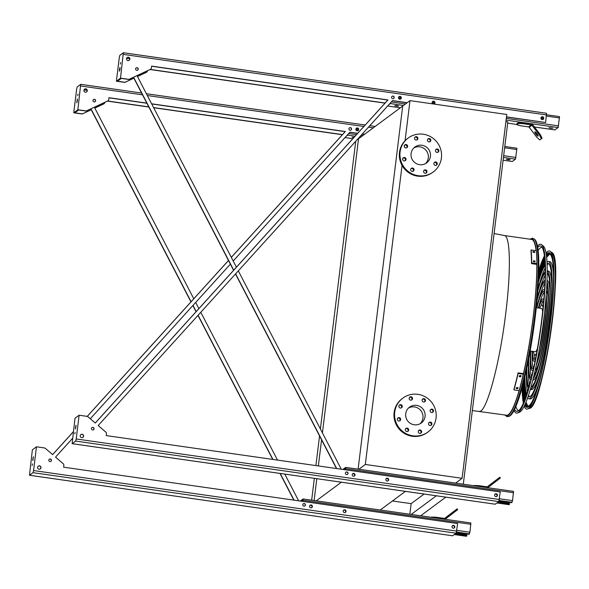 <?xml version="1.0" encoding="UTF-8"?>
<svg xmlns="http://www.w3.org/2000/svg" width="589" height="589" viewBox="0 0 589 589"><rect width="100%" height="100%" fill="white"/><g stroke="black" fill="none" stroke-linecap="round" stroke-linejoin="round"><path stroke-width="0.88" d="M314.114 500.54L316.794 478.688L314.114 500.54M318.362 465.936L321.565 439.814L318.362 465.936M356.831 140.02L358.532 138.768L322.419 432.886L358.532 138.768L402.692 106.057L358.105 469.146L402.692 106.057L409.996 100.638L405.085 140.661M311.662 500.186L314.342 478.342M315.91 465.59L319.555 435.934M320.401 428.998L355.734 141.235M463.3 484.195L507.821 121.857L505.892 121.584M420.664 515.78L445.821 497.145M455.65 483.076L463.329 484.173M411.181 514.425L436.339 495.791M392.443 500.981L411.144 503.654L424.124 494.038M411.144 503.654L409.848 514.234M380.266 510L405.423 491.366M316.219 500.841L341.377 482.207M536.807 263.872A88.777 12.605 98.1 0 1 533.214 316.882A88.777 12.605 98.1 0 1 521.994 379.699M505.796 415.105A88.939 12.627 -81.9 0 0 507.563 415.23A88.939 12.627 -81.9 0 0 519.108 390.617A88.777 12.605 98.1 0 1 506.54 415.216L472.371 410.555M494.105 233.531L504.25 235.519L531.683 239.443A88.777 12.605 98.1 0 1 536.078 250.678M402.044 165.421L365.327 464.463L462.093 478.305L506.768 114.48L409.996 100.638M404.525 145.24L404.334 146.801M402.928 158.22L402.736 159.788M365.327 464.463L358.856 469.256M462.093 478.305L455.621 483.098M408.501 408A9.873 9.682 -126.5 0 1 420.148 423.719M416.585 405.365A9.873 9.682 -126.5 0 1 421.268 423.005A9.873 9.682 -126.5 0 1 407.617 420.833A9.873 9.682 -126.5 0 1 416.585 405.365M423.579 402.022A1.723 1.693 53.5 0 0 425.148 399.32A1.723 1.693 53.5 0 0 422.144 400.734A1.723 1.693 53.5 0 0 423.579 402.022M410.636 400.167A1.723 1.693 53.5 0 0 412.204 397.465A1.723 1.693 53.5 0 0 409.2 398.886A1.723 1.693 53.5 0 0 410.636 400.167M400.358 408.044A1.723 1.693 53.5 0 0 401.926 405.335A1.723 1.693 53.5 0 0 398.922 406.756A1.723 1.693 53.5 0 0 400.358 408.044M398.76 421.025A1.723 1.693 53.5 0 0 400.329 418.323A1.723 1.693 53.5 0 0 397.325 419.743A1.723 1.693 53.5 0 0 398.76 421.025M406.785 431.516A1.723 1.693 53.5 0 0 408.354 428.814A1.723 1.693 53.5 0 0 405.35 430.235A1.723 1.693 53.5 0 0 406.785 431.516M419.729 433.371A1.723 1.693 53.5 0 0 421.297 430.662A1.723 1.693 53.5 0 0 418.293 432.083A1.723 1.693 53.5 0 0 419.729 433.371M430.007 425.494A1.723 1.693 53.5 0 0 431.575 422.792A1.723 1.693 53.5 0 0 428.571 424.213A1.723 1.693 53.5 0 0 430.007 425.494M431.604 412.514A1.723 1.693 53.5 0 0 433.173 409.804A1.723 1.693 53.5 0 0 430.169 411.225A1.723 1.693 53.5 0 0 431.604 412.514M417.94 394.335A21.094 20.674 -126.5 0 1 435.507 410.025A21.094 20.674 -126.5 0 1 427.945 432.024A21.094 20.674 -126.5 0 1 398.775 427.378A21.094 20.674 -126.5 0 1 402.839 398.12A21.094 20.674 -126.5 0 1 417.94 394.335M427.945 432.024L427.342 432.473A21.094 20.674 -126.5 0 1 398.171 427.828A21.094 20.674 -126.5 0 1 402.228 398.576L402.839 398.12M422.482 399.195A1.723 1.693 -126.5 0 1 424.485 401.904M409.539 397.347A1.723 1.693 -126.5 0 1 411.542 400.049M399.261 405.217A1.723 1.693 -126.5 0 1 401.264 407.919M397.663 418.205A1.723 1.693 -126.5 0 1 399.666 420.907M405.688 428.696A1.723 1.693 -126.5 0 1 407.691 431.398M418.632 430.544A1.723 1.693 -126.5 0 1 420.634 433.246M428.91 422.674A1.723 1.693 -126.5 0 1 430.912 425.376M430.507 409.686A1.723 1.693 -126.5 0 1 432.51 412.388M430.434 156.35A9.873 9.682 -126.5 0 1 412.977 160.723A9.873 9.682 -126.5 0 1 425.626 146.565A9.873 9.682 -126.5 0 1 430.434 156.35M413.868 147.891A9.873 9.682 -126.5 0 1 425.508 163.609M428.939 141.912A1.723 1.693 53.5 0 0 430.507 139.21A1.723 1.693 53.5 0 0 427.504 140.624A1.723 1.693 53.5 0 0 428.939 141.912M415.996 140.057A1.723 1.693 53.5 0 0 417.564 137.355A1.723 1.693 53.5 0 0 414.56 138.776A1.723 1.693 53.5 0 0 415.996 140.057M405.718 147.935A1.723 1.693 53.5 0 0 407.286 145.225A1.723 1.693 53.5 0 0 404.282 146.646A1.723 1.693 53.5 0 0 405.718 147.935M404.128 160.915A1.723 1.693 53.5 0 0 405.696 158.213A1.723 1.693 53.5 0 0 402.685 159.634A1.723 1.693 53.5 0 0 404.128 160.915M412.153 171.406A1.723 1.693 53.5 0 0 413.714 168.704A1.723 1.693 53.5 0 0 410.71 170.125A1.723 1.693 53.5 0 0 412.153 171.406M425.089 173.262A1.723 1.693 53.5 0 0 426.657 170.552A1.723 1.693 53.5 0 0 423.653 171.973A1.723 1.693 53.5 0 0 425.089 173.262M435.374 165.384A1.723 1.693 53.5 0 0 436.942 162.682A1.723 1.693 53.5 0 0 433.931 164.103A1.723 1.693 53.5 0 0 435.374 165.384M436.964 152.404A1.723 1.693 53.5 0 0 438.533 149.694A1.723 1.693 53.5 0 0 435.529 151.115A1.723 1.693 53.5 0 0 436.964 152.404M441.419 157.918A21.094 20.674 -126.5 0 1 433.305 171.914A21.094 20.674 -126.5 0 1 404.142 167.269A21.094 20.674 -126.5 0 1 408.199 138.017A21.094 20.674 -126.5 0 1 431.155 137.023A21.094 20.674 -126.5 0 1 441.419 157.918M433.305 171.914L432.701 172.363A21.094 20.674 -126.5 0 1 403.531 167.718A21.094 20.674 -126.5 0 1 407.588 138.467L408.199 138.017M429.845 141.794A1.723 1.693 53.5 0 0 427.842 139.085M416.902 139.939A1.723 1.693 53.5 0 0 414.899 137.237M406.624 147.81A1.723 1.693 53.5 0 0 404.621 145.108M405.033 160.797A1.723 1.693 53.5 0 0 403.031 158.095M413.051 171.289A1.723 1.693 53.5 0 0 411.056 168.587M425.994 173.137A1.723 1.693 53.5 0 0 423.992 170.435M436.28 165.266A1.723 1.693 53.5 0 0 434.277 162.564M437.87 152.279A1.723 1.693 53.5 0 0 435.867 149.577M550.627 128.159L549.029 127.695L552.835 128.166L550.627 128.159M559.521 116.622L546.57 114.767L559.521 116.622L558.151 127.563L554.919 129.904M390.654 102.685L390.36 103.561L388.85 104.68M396.36 106.094L394.763 105.63L396.971 105.637L398.569 106.101L396.36 106.094M522.686 123.638L518.32 123.55L518.43 122.608L516.906 123.742L516.796 124.684L519.94 125.671L528.561 126.9A0.957 0.942 -126.5 0 1 529.187 127.276L536.859 137.303L539.804 139.902L541.32 138.768L539.605 135.271L540.349 134.704L532.677 124.669A1.914 1.877 53.5 0 0 531.418 123.933L522.796 122.696L522.686 123.638L531.3 124.875A0.957 0.942 -126.5 0 1 531.933 125.243L539.605 135.271M518.43 122.608L522.796 122.696M432.473 101.735A1.34 1.318 -126.5 0 1 434.498 102.501A1.34 1.318 -126.5 0 1 434.064 103.892M398.834 96.92A1.34 1.318 -126.5 0 1 400.859 97.686A1.34 1.318 -126.5 0 1 400.432 99.077M542.631 119.574A1.34 1.318 53.5 0 0 542.263 117.02A1.34 1.318 53.5 0 0 541.077 117.476M433.843 104.01A1.34 1.318 53.5 0 0 433.475 101.463A1.34 1.318 53.5 0 0 432.289 101.912M400.211 99.202A1.34 1.318 53.5 0 0 399.843 96.648A1.34 1.318 53.5 0 0 398.657 97.104M541.262 117.299A1.34 1.318 -126.5 0 1 543.286 118.058A1.34 1.318 -126.5 0 1 542.859 119.449M518.32 123.55L516.796 124.684M538.118 136.14A2.687 0.53 -127.4 0 0 538.118 136.133A2.687 0.53 -127.4 0 0 536.903 133.681A2.687 0.53 -127.4 0 0 534.856 131.87A2.687 0.53 -127.4 0 0 536.064 134.321A2.687 0.53 -127.4 0 0 538.118 136.14M540.349 134.704L542.071 138.201L541.32 138.768M536.1 132.731A2.687 0.53 -127.4 0 0 537.617 134.704M345.529 469.823L345.64 467.946L343.483 469.529M342.901 469.448L345.721 467.379L345.61 469.838M386.178 478.754A1.34 1.318 -126.5 0 1 388.203 479.52A1.34 1.318 -126.5 0 1 387.776 480.911M352.546 473.946A1.34 1.318 -126.5 0 1 354.571 474.705A1.34 1.318 -126.5 0 1 354.144 476.096M345.75 467.394L513.512 491.381L512.563 500.635L511.62 502.704L499.082 500.915M353.915 476.221A1.34 1.318 53.5 0 0 354.445 474.204A1.34 1.318 53.5 0 0 352.362 474.123M387.547 481.029A1.34 1.318 53.5 0 0 388.077 479.012A1.34 1.318 53.5 0 0 385.994 478.931M496.343 496.593A1.34 1.318 53.5 0 0 496.873 494.576A1.34 1.318 53.5 0 0 494.789 494.495M497.499 502.572L509.485 504.287L508.911 504.663M498.154 502.093L509.551 503.72L509.485 504.287M509.117 502.351L508.97 503.639M494.966 494.318A1.34 1.318 -126.5 0 1 496.991 495.077A1.34 1.318 -126.5 0 1 496.564 496.475M487.611 487.677A1.914 1.877 53.5 0 0 488.141 487.39L497.97 479.866L497.388 479.1L487.559 486.632A0.957 0.942 -126.5 0 1 486.86 486.808L478.246 485.579L478.15 486.323M497.388 479.1L499.759 477.267L500.341 478.032L497.97 479.866M499.759 477.267L487.28 486.779M491.69 483.436L495.909 480.204L491.69 483.436M473.88 485.491L478.246 485.579M302.893 501.408L303.004 499.531L300.846 501.114M300.265 501.033L303.085 498.964L302.974 501.423M343.542 510.339A1.34 1.318 -126.5 0 1 345.566 511.097A1.34 1.318 -126.5 0 1 345.139 512.496M309.91 505.524A1.34 1.318 -126.5 0 1 311.934 506.29A1.34 1.318 -126.5 0 1 311.507 507.681M303.114 498.979L470.869 522.966L469.926 532.22L468.977 534.289L456.446 532.5M311.279 507.806A1.34 1.318 53.5 0 0 311.809 505.789A1.34 1.318 53.5 0 0 309.726 505.708M344.911 512.614A1.34 1.318 53.5 0 0 345.441 510.597A1.34 1.318 53.5 0 0 343.358 510.516M453.707 528.178A1.34 1.318 53.5 0 0 454.229 526.161A1.34 1.318 53.5 0 0 452.153 526.08M454.863 534.157L466.849 535.872L466.267 536.248M455.518 533.671L466.915 535.305L466.849 535.872M466.481 533.936L466.333 535.217M452.33 525.903A1.34 1.318 -126.5 0 1 454.355 526.662A1.34 1.318 -126.5 0 1 453.928 528.053M444.975 519.255A1.914 1.877 53.5 0 0 445.505 518.975L455.334 511.451L454.752 510.685L444.923 518.217A0.957 0.942 -126.5 0 1 444.224 518.394L435.61 517.164L435.514 517.908M454.752 510.685L457.123 508.852L457.705 509.618L455.334 511.451M457.123 508.852L444.636 518.364M449.054 515.014L453.272 511.789L449.054 515.014M431.236 517.076L435.61 517.164M507.99 159.744L506.385 159.28L508.594 159.288L510.192 159.752L507.99 159.744M516.884 148.207L504.795 146.477L516.884 148.207L515.515 159.148L512.283 161.489M348.018 134.27L347.724 135.146L346.207 136.265M353.739 137.679L352.126 137.215L354.166 137.2M356.198 128.505A1.34 1.318 -126.5 0 1 358.222 129.271A1.34 1.318 -126.5 0 1 357.795 130.662M357.575 130.78A1.34 1.318 53.5 0 0 357.206 128.233A1.34 1.318 53.5 0 0 356.021 128.689M233.723 270.16L134.034 78.079L125.347 82.18A1.914 1.877 -126.5 0 1 124.286 82.335L116.386 81.208L119.302 57.457L119.839 55.344L123.344 52.752L120.502 78.16L128.402 79.294A1.914 1.877 53.5 0 0 129.455 79.14L150.335 69.377A1.914 1.877 53.5 0 0 151.395 67.919L151.616 66.115L387.982 99.931L95.278 423.042L87.997 416.791A1.914 1.877 53.5 0 0 87.017 416.349L79.117 415.216L76.202 438.967L75.664 441.08L72.123 443.686L75.002 418.264L79.117 415.216M134.034 78.079L125.501 82.07A1.914 1.877 -126.5 0 1 124.441 82.224L117.483 81.23L121.29 78.411L128.247 79.405A1.914 1.877 53.5 0 0 129.308 79.25L150.188 69.487A1.914 1.877 53.5 0 0 150.578 69.244M407.242 102.685L392.561 100.586L98.186 425.545L105.806 432.09A1.914 1.877 53.5 0 1 106.469 433.791L106.248 435.595L500.26 491.962L498.802 501.607L495.224 504.191M151.601 66.248L387.834 100.042L95.249 423.02M392.451 100.704L407.087 102.795M506.452 117.012L545.628 122.483L506.474 116.88M345.861 472.238A1.34 1.318 -126.5 0 1 347.849 473.004A1.34 1.318 -126.5 0 1 347.458 474.388M80.818 434.623A1.723 1.693 -126.5 0 1 83.402 435.602A1.723 1.693 -126.5 0 1 82.872 437.391M495.113 494.097A1.436 1.406 -126.5 0 1 497.249 494.915A1.436 1.406 -126.5 0 1 496.821 496.402M386.318 478.533A1.436 1.406 -126.5 0 1 388.453 479.35A1.436 1.406 -126.5 0 1 388.026 480.838M352.686 473.718A1.436 1.406 -126.5 0 1 354.821 474.543A1.436 1.406 -126.5 0 1 354.394 476.03M91.884 427.658A1.34 1.318 -126.5 0 1 93.872 428.424A1.34 1.318 -126.5 0 1 93.482 429.808M393.607 98.503A1.34 1.318 53.5 0 0 392.016 96.353M127.114 57.604A1.723 1.693 -126.5 0 1 129.698 58.583A1.723 1.693 -126.5 0 1 129.16 60.372M136.044 67.978A1.34 1.318 -126.5 0 1 138.032 68.744A1.34 1.318 -126.5 0 1 137.642 70.135M541.401 117.078A1.436 1.406 -126.5 0 1 543.537 117.896A1.436 1.406 -126.5 0 1 543.11 119.383M398.981 96.699A1.436 1.406 -126.5 0 1 401.116 97.524A1.436 1.406 -126.5 0 1 400.689 99.011M432.613 101.514A1.436 1.406 -126.5 0 1 434.748 102.331A1.436 1.406 -126.5 0 1 434.321 103.819M147.441 70.768L147.434 70.849A1.914 1.877 -126.5 0 1 146.381 72.307L137.443 76.489L236.417 267.185M238.317 270.852L341.274 469.219M150.305 69.428L385.132 103.023M336.694 468.564L235.622 273.826M93.253 427.636L93.629 427.967M336.466 468.527L235.49 273.973M233.59 270.307L133.88 78.19M150.099 69.531L385.022 103.141M146.617 72.175A1.914 1.877 -126.5 0 1 146.227 72.425L137.458 76.518M123.418 52.76L546.518 113.265L545.628 122.483M346.575 474.579A1.34 1.318 53.5 0 0 347.79 472.474A1.34 1.318 53.5 0 0 345.456 473.578A1.34 1.318 53.5 0 0 346.575 474.579M81.716 437.649A1.723 1.693 53.5 0 0 83.285 434.947A1.723 1.693 53.5 0 0 80.273 436.361A1.723 1.693 53.5 0 0 81.716 437.649M495.864 496.608A1.436 1.406 53.5 0 0 497.175 494.355A1.436 1.406 53.5 0 0 494.672 495.533A1.436 1.406 53.5 0 0 495.864 496.608M387.076 481.044A1.436 1.406 53.5 0 0 388.379 478.791A1.436 1.406 53.5 0 0 385.876 479.976A1.436 1.406 53.5 0 0 387.076 481.044M353.444 476.229A1.436 1.406 53.5 0 0 354.747 473.976A1.436 1.406 53.5 0 0 352.244 475.161A1.436 1.406 53.5 0 0 353.444 476.229M92.598 429.999A1.34 1.318 53.5 0 0 93.813 427.894A1.34 1.318 53.5 0 0 91.479 428.998A1.34 1.318 53.5 0 0 92.598 429.999M392.723 98.687A1.34 1.318 53.5 0 0 393.945 96.589A1.34 1.318 53.5 0 0 391.611 97.693A1.34 1.318 53.5 0 0 392.723 98.687M128.424 57.236A1.723 1.693 53.5 0 0 126.856 59.938A1.723 1.693 53.5 0 0 129.86 58.517A1.723 1.693 53.5 0 0 128.424 57.236M137.082 67.683A1.34 1.318 53.5 0 0 135.86 69.782A1.34 1.318 53.5 0 0 138.201 68.677A1.34 1.318 53.5 0 0 137.082 67.683M542.506 116.762A1.436 1.406 53.5 0 0 541.203 119.015A1.436 1.406 53.5 0 0 543.706 117.829A1.436 1.406 53.5 0 0 542.506 116.762M400.086 96.382A1.436 1.406 53.5 0 0 398.775 98.635A1.436 1.406 53.5 0 0 401.278 97.457A1.436 1.406 53.5 0 0 400.086 96.382M433.71 104.032A1.436 1.406 53.5 0 0 433.718 101.198A1.436 1.406 53.5 0 0 433.04 103.936M74.766 433.865L75.164 432.378L74.766 433.865M75.48 427.334L75.517 429.006L76.055 425.206L75.48 427.334M120.023 69.09L119.987 67.418L119.412 69.539L119.449 71.217L120.023 69.09M120.738 62.559L120.34 64.046L120.738 62.559M116.386 81.208L120.502 78.16M191.086 301.745L91.398 109.664L82.71 113.765A1.914 1.877 -126.5 0 1 81.65 113.92L73.75 112.793L76.666 89.035L77.203 86.929L80.708 84.33L77.866 109.745L85.766 110.872A1.914 1.877 53.5 0 0 86.819 110.717L107.699 100.962A1.914 1.877 53.5 0 0 108.759 99.497L108.98 97.7L146.816 103.112M91.398 109.664L82.865 113.655A1.914 1.877 -126.5 0 1 81.805 113.81L74.84 112.816L78.654 109.988L85.611 110.99A1.914 1.877 53.5 0 0 86.671 110.835L107.551 101.072A1.914 1.877 53.5 0 0 107.942 100.829M73.345 431.774L52.642 454.627L45.36 448.376A1.914 1.877 53.5 0 0 44.381 447.934L36.481 446.801L33.558 470.552L33.028 472.665L29.479 475.271L32.366 449.849L36.481 446.801M294.058 500.142L280.209 473.453M272.935 459.442L198.095 315.248M196.196 311.588L192.986 305.404M50.617 459.221L50.993 459.545M104.805 102.353L104.798 102.434A1.914 1.877 -126.5 0 1 103.745 103.892L94.807 108.067L193.781 298.77M195.681 302.429L198.891 308.614M200.79 312.273L277.507 460.097M284.781 474.108L298.638 500.797M107.669 101.013L148.774 106.889M153.582 107.581L342.496 134.601M151.697 103.944L345.198 131.627L231.308 257.341M228.48 260.463L87.231 416.394M73.353 431.708L52.612 454.605M108.958 97.833L146.889 103.259M349.814 132.289L357.611 133.401M362.235 134.064L364.451 134.38M303.225 503.823A1.34 1.318 -126.5 0 1 305.212 504.589A1.34 1.318 -126.5 0 1 304.815 505.973M38.182 466.208A1.723 1.693 -126.5 0 1 40.766 467.187A1.723 1.693 -126.5 0 1 40.236 468.977M452.477 525.683A1.436 1.406 -126.5 0 1 454.612 526.5A1.436 1.406 -126.5 0 1 454.185 527.987M343.681 510.118A1.436 1.406 -126.5 0 1 345.817 510.935A1.436 1.406 -126.5 0 1 345.39 512.423M310.05 505.303A1.436 1.406 -126.5 0 1 312.185 506.128A1.436 1.406 -126.5 0 1 311.758 507.608M49.248 459.243A1.34 1.318 -126.5 0 1 51.236 460.009A1.34 1.318 -126.5 0 1 50.838 461.393M350.97 130.088A1.34 1.318 53.5 0 0 351.154 128.284A1.34 1.318 53.5 0 0 349.38 127.931M84.477 89.189A1.723 1.693 -126.5 0 1 87.054 90.169A1.723 1.693 -126.5 0 1 86.524 91.958M93.408 99.563A1.34 1.318 -126.5 0 1 95.396 100.329A1.34 1.318 -126.5 0 1 95.006 101.72M356.345 128.284A1.436 1.406 -126.5 0 1 358.48 129.101A1.436 1.406 -126.5 0 1 358.053 130.589M72.535 438.371L55.543 457.123L63.163 463.668A1.914 1.877 53.5 0 1 63.833 465.376L63.612 467.18L457.624 523.54L456.166 533.192L452.588 535.776M32.123 465.45L32.528 463.963L32.123 465.45M32.844 458.919L32.881 460.591L33.418 456.792L32.844 458.919M90.294 418.764L230.38 264.13M233.207 261.008L349.925 132.164L357.722 133.283M362.338 133.946L364.606 134.27M151.616 103.797L345.345 131.509L231.33 257.378M228.503 260.5L87.268 416.401M303.939 506.165A1.34 1.318 53.5 0 0 305.154 504.059A1.34 1.318 53.5 0 0 302.82 505.163A1.34 1.318 53.5 0 0 303.939 506.165M39.08 469.234A1.723 1.693 53.5 0 0 40.648 466.525A1.723 1.693 53.5 0 0 37.637 467.946A1.723 1.693 53.5 0 0 39.08 469.234M453.228 528.193A1.436 1.406 53.5 0 0 454.539 525.94A1.436 1.406 53.5 0 0 452.035 527.118A1.436 1.406 53.5 0 0 453.228 528.193M344.44 512.629A1.436 1.406 53.5 0 0 345.743 510.376A1.436 1.406 53.5 0 0 343.24 511.554A1.436 1.406 53.5 0 0 344.44 512.629M310.808 507.814A1.436 1.406 53.5 0 0 312.111 505.561A1.436 1.406 53.5 0 0 309.608 506.746A1.436 1.406 53.5 0 0 310.808 507.814M49.962 461.585A1.34 1.318 53.5 0 0 51.177 459.479A1.34 1.318 53.5 0 0 48.843 460.583A1.34 1.318 53.5 0 0 49.962 461.585M350.087 130.272A1.34 1.318 53.5 0 0 351.309 128.166A1.34 1.318 53.5 0 0 348.968 129.271A1.34 1.318 53.5 0 0 350.087 130.272M85.368 92.215A1.723 1.693 53.5 0 0 86.936 89.506A1.723 1.693 53.5 0 0 83.932 90.927A1.723 1.693 53.5 0 0 85.368 92.215M94.122 101.904A1.34 1.318 53.5 0 0 95.337 99.799A1.34 1.318 53.5 0 0 93.003 100.903A1.34 1.318 53.5 0 0 94.122 101.904M357.096 130.795A1.436 1.406 53.5 0 0 358.406 128.542A1.436 1.406 53.5 0 0 355.903 129.727A1.436 1.406 53.5 0 0 357.096 130.795M293.83 500.113L279.981 473.423M272.707 459.405L197.963 315.395M196.063 311.736L192.853 305.551M190.954 301.892L91.243 109.775M107.456 101.117L148.848 107.036M153.655 107.721L342.386 134.726M103.981 103.76A1.914 1.877 -126.5 0 1 103.59 104.003L94.822 108.104M77.387 100.675L77.35 99.004L76.806 102.795L77.387 100.675M78.101 94.144L77.704 95.632L78.101 94.144M73.75 112.793L77.866 109.745M529.886 239.186L532.633 238.192L534.657 239.311A89.624 12.722 98.1 0 1 535.224 317.051A89.624 12.722 98.1 0 1 509.352 416.173L507.1 416.681L504.744 414.958M520.043 387.304A88.939 12.627 -81.9 0 0 533.236 316.867A88.939 12.627 -81.9 0 0 536.844 263.747M536.13 250.686A88.939 12.627 -81.9 0 0 532.67 239.716A88.939 12.627 -81.9 0 0 530.939 239.34M524.924 376.238A67.418 9.571 -81.9 0 0 526.691 394.174M528.053 396.471A67.418 9.571 -81.9 0 0 528.826 396.824A67.418 9.571 -81.9 0 0 549.081 322.154A67.418 9.571 -81.9 0 0 547.917 263.342A67.418 9.571 -81.9 0 0 547.078 263.467M545.127 265.286A67.418 9.571 -81.9 0 0 538.398 282.013M524.541 377.851A69.333 9.844 -81.9 0 0 526.22 395.587M527.486 398.098A69.333 9.844 -81.9 0 0 528.554 398.724A69.333 9.844 -81.9 0 0 549.382 321.925A69.333 9.844 -81.9 0 0 548.19 261.45A69.333 9.844 -81.9 0 0 546.997 261.744M545.068 263.798A69.333 9.844 -81.9 0 0 538.486 280.357M529.607 396.721A67.418 9.571 98.1 0 1 528.495 395.153M527.479 391.7A67.418 9.571 98.1 0 1 526.448 373.735M539.163 284.84A67.418 9.571 98.1 0 1 545.193 267.885M547.137 264.859A67.418 9.571 98.1 0 1 548.639 263.666M537.904 385.92A69.333 9.844 98.1 0 1 530.056 398.937L528.554 398.724M548.19 261.45L549.692 261.663A69.333 9.844 98.1 0 1 553.579 276.359M526.824 367.727A57.943 8.224 -81.9 0 0 528.996 386.568M530.866 387.348A57.943 8.224 -81.9 0 0 547.571 323.265A57.943 8.224 -81.9 0 0 547.225 273.016M545.208 273.244A57.943 8.224 -81.9 0 0 537.845 290.716M526.441 369.531A59.864 8.496 -81.9 0 0 528.532 388.188M530.299 389.336A59.864 8.496 -81.9 0 0 547.88 323.044A59.864 8.496 -81.9 0 0 547.233 270.947M545.215 271.558A59.864 8.496 -81.9 0 0 537.978 288.875M529.563 384.521A57.943 8.224 98.1 0 1 528.34 367.205M539.149 291.643A57.943 8.224 98.1 0 1 545.178 275.357M539.082 375.539A59.864 8.496 98.1 0 1 531.396 389.557L530.277 389.403M547.233 270.881L548.352 271.036A59.864 8.496 98.1 0 1 551.797 286.652M528.804 357.965A48.475 6.884 -81.9 0 0 531.256 377.998M533.715 376.386A48.475 6.884 -81.9 0 0 546.069 324.384A48.475 6.884 -81.9 0 0 546.879 284.34M544.972 282.094A48.475 6.884 -81.9 0 0 537.006 300.64M528.392 360.085A50.389 7.156 -81.9 0 0 530.799 379.802M533.133 378.764A50.389 7.156 -81.9 0 0 546.371 324.156A50.389 7.156 -81.9 0 0 546.99 281.888M545.046 280.239A50.389 7.156 -81.9 0 0 537.205 298.49M531.58 376.666A48.475 6.884 98.1 0 1 530.24 360.659M539.134 298.454A48.475 6.884 98.1 0 1 544.913 283.464M539.09 368.743A50.389 7.156 98.1 0 1 532.78 380.185M547.048 280.423A50.389 7.156 98.1 0 1 549.905 293.182M530.733 351.073A38.999 5.537 -81.9 0 0 532.846 368.692A38.999 5.537 -81.9 0 0 533.457 368.559M536.682 363.008A38.999 5.537 -81.9 0 0 544.567 325.496A38.999 5.537 -81.9 0 0 545.981 298.012M544.442 291.776A38.999 5.537 -81.9 0 0 543.897 291.474A38.999 5.537 -81.9 0 0 536.925 307.797M530.417 351.029A40.921 5.809 -81.9 0 0 532.574 370.591A40.921 5.809 -81.9 0 0 533.016 370.54M536.056 365.983A40.921 5.809 -81.9 0 0 544.869 325.268A40.921 5.809 -81.9 0 0 546.217 294.979M544.575 289.751A40.921 5.809 -81.9 0 0 544.162 289.574A40.921 5.809 -81.9 0 0 536.608 307.752M533.524 368.25A38.999 5.537 98.1 0 1 532.139 354.092M539.119 305.293A38.999 5.537 98.1 0 1 544.42 292.092M539.112 361.926A40.921 5.809 98.1 0 1 535.099 370.393M546.533 290.48A40.921 5.809 98.1 0 1 548.006 299.727M532.485 351.324A29.531 4.189 -81.9 0 0 534.186 359.319A29.531 4.189 -81.9 0 0 535.607 358.178M540.378 342.894A29.531 4.189 -81.9 0 0 543.058 326.608A29.531 4.189 -81.9 0 0 543.89 318.347M543.595 302.341A29.531 4.189 -81.9 0 0 542.55 300.854A29.531 4.189 -81.9 0 0 538.677 308.047M532.095 351.272A31.445 4.462 -81.9 0 0 533.914 361.212A31.445 4.462 -81.9 0 0 535.173 360.372M539.436 348.452A31.445 4.462 -81.9 0 0 543.367 326.387A31.445 4.462 -81.9 0 0 544.545 312.759M543.794 300.118A31.445 4.462 -81.9 0 0 542.822 298.954A31.445 4.462 -81.9 0 0 538.287 307.988M535.011 358.944A29.531 4.189 98.1 0 1 534.09 354.217M541.026 305.72A29.531 4.189 98.1 0 1 543.235 301.443M539.126 355.093A31.445 4.462 98.1 0 1 537.411 359.386M545.664 301.686A31.445 4.462 98.1 0 1 546.106 306.295M530.107 350.985L535.276 351.721A21.859 3.1 -81.9 0 0 537.374 348.673M542.624 311.964A21.859 3.1 -81.9 0 0 541.468 308.445L536.299 307.708M533.524 351.471A25.172 3.571 -81.9 0 0 534.805 355.005A25.172 3.571 -81.9 0 0 536.601 352.958M543.08 307.627A25.172 3.571 -81.9 0 0 541.939 305.168A25.172 3.571 -81.9 0 0 539.715 308.194M534.981 261.943L533.524 261.545A90.699 12.877 -81.9 0 0 533.509 260.772L535.011 260.986A90.699 12.877 98.1 0 1 535.026 261.766L535.018 261.855M534.598 252.438L533.126 252.085A90.699 12.877 -81.9 0 0 533.082 251.459L534.584 251.672A90.699 12.877 98.1 0 1 534.635 252.298L534.628 252.372M531.138 249.972A90.699 12.877 98.1 0 1 531.705 262.878L531.514 263.636A89.742 12.737 -81.9 0 0 530.947 250.723L531.138 249.972L536.307 250.715A90.699 12.877 98.1 0 1 536.874 263.622L531.705 262.878M536.874 263.622L536.682 264.373L531.514 263.636M534.827 262.09A89.742 12.737 -81.9 0 0 534.827 261.73L533.325 261.516M534.407 252.578A89.742 12.737 -81.9 0 0 534.392 252.423L532.89 252.21M518.003 387.746L517.989 387.879A90.699 12.877 98.1 0 1 517.753 388.711L516.251 388.497A90.699 12.877 -81.9 0 0 516.479 387.665L517.974 387.614M521.029 375.723L521.015 375.878A90.699 12.877 98.1 0 1 520.786 376.835L519.284 376.614A90.699 12.877 -81.9 0 0 519.513 375.664L521 375.576M518.129 373.463A90.699 12.877 98.1 0 1 513.961 389.881L513.932 389.292A89.742 12.737 -81.9 0 0 518.099 372.874L518.129 373.463L523.297 374.199A90.699 12.877 98.1 0 1 519.123 390.617L513.961 389.881M516.229 387.908L517.731 388.122A89.742 12.737 -81.9 0 0 517.908 387.488M519.262 376.025L520.764 376.246A89.742 12.737 -81.9 0 0 520.948 375.458M523.297 374.199L523.268 373.61L518.099 372.874M514.572 409.274A83.535 11.854 -81.9 0 0 517.709 411.24A83.535 11.854 -81.9 0 0 540.29 330.363A83.535 11.854 -81.9 0 0 541.291 246.393A83.535 11.854 -81.9 0 0 537.728 247.402M518.754 410.577A82.453 11.706 98.1 0 1 515.846 406.417M538.155 250.494A82.453 11.706 98.1 0 1 542.108 247.321M514.013 410.386A85.287 12.104 -81.9 0 0 517.481 412.977A85.287 12.104 -81.9 0 0 540.54 330.392A85.287 12.104 -81.9 0 0 541.556 244.663A85.287 12.104 -81.9 0 0 537.507 246.173M541.556 244.663L543.272 245.988A84.212 11.957 98.1 0 1 543.809 319.039A84.212 11.957 98.1 0 1 519.498 412.182L517.481 412.977M522.833 384.676A77.91 11.058 -81.9 0 0 524.1 401.315M524.983 404.444A77.91 11.058 -81.9 0 0 528.053 407.154M550.074 253.211A77.91 11.058 -81.9 0 0 546.364 254.956M544.648 257.71A77.91 11.058 -81.9 0 0 538.758 273.325M522.421 386.207A78.123 11.088 -81.9 0 0 523.812 402.022M524.733 404.996A78.123 11.088 -81.9 0 0 527.847 407.242A78.123 11.088 -81.9 0 0 548.97 331.6A78.123 11.088 -81.9 0 0 549.905 253.071A78.123 11.088 -81.9 0 0 546.275 254.352M544.567 256.951A78.123 11.088 -81.9 0 0 538.802 271.735M523.032 383.895A76.894 10.911 -81.9 0 0 524.357 400.689M525.278 403.774A76.894 10.911 -81.9 0 0 527.479 406.204A76.894 10.911 -81.9 0 0 533.472 398.834M552.946 262.723A76.894 10.911 -81.9 0 0 549.257 253.969A76.894 10.911 -81.9 0 0 546.459 255.678M544.715 258.38A76.894 10.911 -81.9 0 0 538.736 274.128M522.075 387.51A79.883 11.338 -81.9 0 0 523.363 403.067M524.203 406.101A79.883 11.338 -81.9 0 0 527.619 408.98A79.883 11.338 -81.9 0 0 549.22 331.636A79.883 11.338 -81.9 0 0 550.17 251.334A79.883 11.338 -81.9 0 0 546.084 253.145M544.427 255.825A79.883 11.338 -81.9 0 0 538.825 270.395M504.25 235.519C510.413 235.512 511.105 270.616 505.782 312.958C499.759 363.928 486.19 413.949 479.107 411.291M387.672 105.976L400.343 107.787L387.665 105.991M507.659 123.145L516.825 124.456L507.659 123.16M534.437 126.974L554.985 129.911M390.36 103.561L403.509 105.446M506.076 120.119L558.151 127.563M432.157 102.884L434.498 103.222M432.37 101.823L434.307 102.096M398.525 98.076L400.866 98.407M398.738 97.008L400.675 97.288M391.324 101.949L405.49 103.981M506.282 118.396L558.578 125.877M546.415 116.077L559.55 117.962M540.945 118.448L543.294 118.787M541.166 117.388L543.095 117.66M531.3 124.875L528.561 126.9M531.933 125.243L529.187 127.276M499.177 500.473L512.135 502.321M499.428 498.758L512.563 500.635M345.743 468.711L513.534 492.721M508.933 504.677L496.969 502.969L508.97 504.67M498.566 501.784L508.999 503.271M456.541 532.051L469.499 533.906M456.792 530.343L469.926 532.22M303.107 500.297L470.898 524.298M466.297 536.262L454.333 534.554L466.333 536.255M455.93 533.369L466.363 534.856M352.818 138.687L345.029 137.576L352.833 138.68M503.116 160.179L512.342 161.496M347.724 135.146L355.079 136.199M359.695 136.862L360.873 137.031M503.448 157.425L515.515 159.148M355.881 129.654L358.23 129.992M356.102 128.593L358.038 128.873M348.688 133.534L356.478 134.653M361.101 135.308L362.853 135.558M503.661 155.702L515.942 157.462M504.633 147.787L516.914 149.54M126.598 58.363L129.749 58.812M72.16 443.672L495.297 504.206M75.664 441.08L498.802 501.607M76.202 438.967L499.332 499.501M123.418 54.409L546.555 114.936M127.541 57.405L128.962 57.604M83.962 89.948L87.106 90.397M80.781 85.994L142.509 94.822M147.316 95.514L363.869 126.488M368.493 127.15L373.286 127.835M33.558 470.552L456.696 531.087M33.028 472.665L456.166 533.192M29.524 475.257L452.661 535.791M84.904 88.991L86.325 89.189M80.781 84.345L141.588 93.04L80.745 84.323M146.389 93.732L365.195 125.03M369.818 125.693L375.149 126.451L369.833 125.671M533.958 238.773A90.058 12.781 98.1 0 1 534.532 316.897A90.058 12.781 98.1 0 1 508.535 416.497M505.075 415.002A89.388 12.686 -81.9 0 0 533.31 316.816A89.388 12.686 -81.9 0 0 536.594 254.463M536.262 250.708A89.388 12.686 -81.9 0 0 530.225 239.237M534.584 251.672L534.392 252.423M535.011 260.986L534.827 261.73M520.786 376.835L520.764 376.246M517.753 388.711L517.731 388.122M551.54 252.394C565.065 254.735 542.844 409.937 529.231 408.354A79.029 11.22 -81.9 0 0 552.04 320.946A79.029 11.22 -81.9 0 0 551.54 252.394L550.17 251.334M553.196 255.14A78.359 11.125 98.1 0 1 550.884 331.872A78.359 11.125 98.1 0 1 531.587 406.174M524.453 378.204A77.66 11.022 -81.9 0 0 525.182 398.525M525.889 402.324A77.66 11.022 -81.9 0 0 527.118 405.681M548.764 254.36A77.66 11.022 -81.9 0 0 546.644 257.238M544.899 260.691A77.66 11.022 -81.9 0 0 538.501 279.989M538.626 277.228A76.894 10.911 98.1 0 1 544.825 259.72M546.577 256.649A76.894 10.911 98.1 0 1 549.625 254.065M527.862 406.211A76.894 10.911 98.1 0 1 525.66 402.876M524.836 399.438A76.894 10.911 98.1 0 1 523.798 380.892M534.451 126.988L554.948 129.919M345.721 467.379L513.512 491.381M303.085 498.964L470.869 522.966M503.109 160.193L512.312 161.504M72.123 443.686L495.261 504.221M123.381 52.738L546.518 113.265M29.479 475.271L452.617 535.799M146.381 93.71L365.209 125.015M532.574 370.591L532.993 370.65M544.162 289.574L544.582 289.641M533.914 361.212L534.974 361.366M542.822 298.954L543.883 299.109M534.805 355.005L536.181 355.204M541.939 305.168L543.308 305.36M529.231 408.354L527.619 408.98M524.468 378.145L525.211 398.451M525.925 402.228L527.928 406.204M549.684 254.095L546.651 257.349M544.906 260.772L538.501 280.055"/></g></svg>
